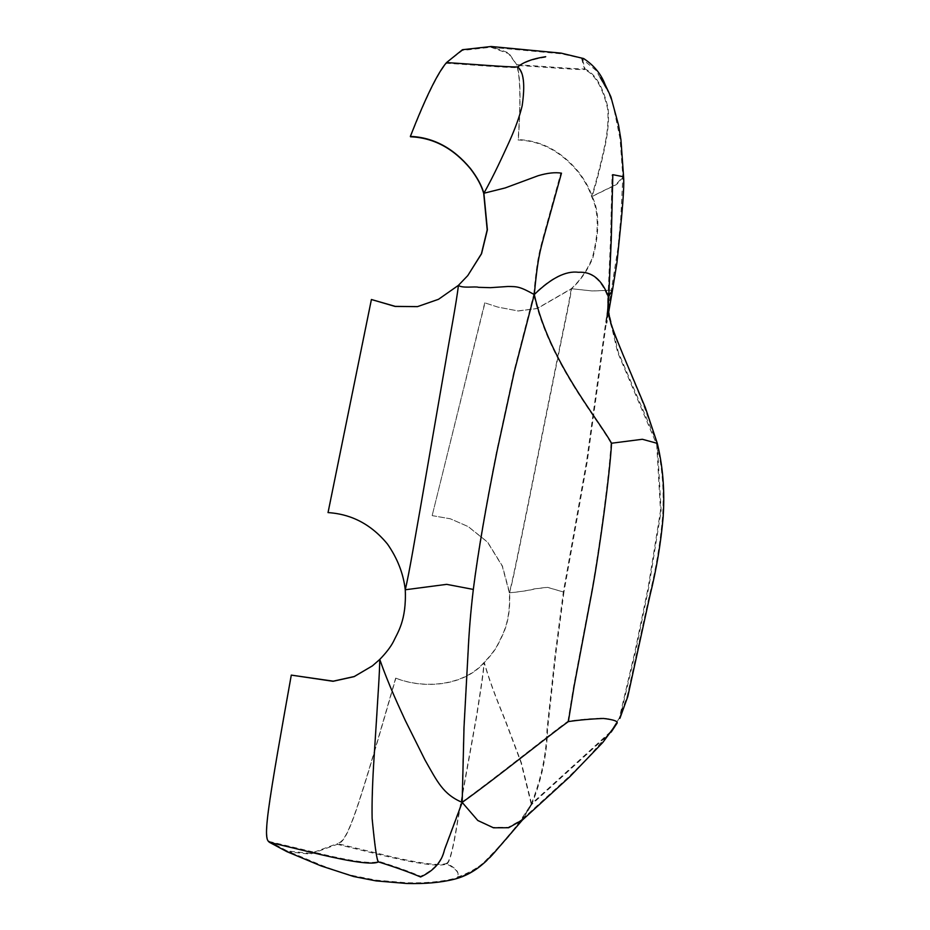 <?xml version="1.0" encoding="UTF-8"?>
<svg xmlns="http://www.w3.org/2000/svg" width="930" height="930" viewBox="0 0 930 930"><rect width="100%" height="100%" fill="white"/><g stroke="black" fill="none" stroke-linecap="round" stroke-linejoin="round"><path stroke-width="0.7" stroke-dasharray="4.65 3.49" d="M518.324 139.605L518.115 139.988C541.121 140.907 561.115 151.59 578.076 172.015C584.656 180.664 589.167 188.871 591.608 196.614C598.839 211.156 599.094 231.57 592.364 257.854C587.249 270.107 580.227 280.395 571.287 288.707L537.063 308.469L518.033 310.922L497.666 307.04L484.751 302.82L497.864 307.098L518.231 310.992L537.273 308.527L571.636 288.73C580.646 280.395 587.725 270.095 592.887 257.831C599.687 231.512 599.443 211.064 592.154 196.474C589.655 188.697 585.098 180.467 578.46 171.771C561.418 151.276 541.376 140.558 518.324 139.605C521.056 100.277 520.521 75.295 516.731 64.67L508.664 52.905L491.121 46.5M446.516 62.589L462.419 50.464L490.947 47.244L508.524 53.614L516.731 64.67C541.644 66.228 578.565 69.227 585.063 68.983L582.041 57.776M410.514 136.78C425.766 97.906 437.786 73.412 446.551 63.275C472.545 64.844 505.56 67.762 517.464 67.599C522.997 62.67 532.274 59.229 545.317 57.276M581.576 58.346L584.691 69.599C578.309 69.924 541.411 66.89 516.58 65.356C520.335 75.865 520.847 100.742 518.115 139.988M372.512 665.799L379.952 659.3C386.194 652.895 390.716 647.059 393.495 641.816C397.691 632.702 406.782 620.601 405.445 589.748C403.597 573.601 397.668 558.337 387.647 543.969C365.734 517.336 341.45 513.488 328.267 512.523L328.034 512.581M328.267 512.523L371.64 299.46M417.547 306.621L438.693 299.262L458.478 285.347L467.755 275.629M484.751 302.82L432.159 515.615L484.96 302.889M432.159 515.615L450.213 518.742L468.034 526.531L487.401 542.051L502.223 566.056L509.349 592.84C510.721 623.693 501.689 635.794 497.55 644.909C494.795 650.151 490.308 655.987 484.077 662.393C463.814 685.805 424.336 689.363 395.669 678.086L395.855 678.226C424.533 689.49 464.07 685.98 484.298 662.555C490.529 656.115 495.027 650.244 497.794 644.955C501.956 635.783 510.989 623.728 509.605 592.875L502.456 566.114L487.611 542.109L468.243 526.589L450.422 518.812L432.369 515.673M286.917 851.659L310.353 854.135L337.323 844.324L337.474 843.591L310.585 853.426L287.184 850.938L269.654 841.58L269.421 842.301M473.103 589.318L446.551 584.284L405.445 589.748C409.7 571.857 416.059 532.692 420.174 509.966L445.761 361.863C449.411 339.636 456.711 301.68 458.478 285.347C462.408 288.602 475.242 286.103 478.415 287.312L490.273 287.649L507.536 286.463C516.941 286.533 519.242 286.463 533.739 294.531C548.747 361.282 595.898 416.466 611.022 443.226L641.77 439.274L656.673 443.366L656.72 444.587L617.636 352.319L607.523 309.516L607.732 296.74C601.245 279.558 591.271 271.409 577.786 272.281C565.277 270.63 550.595 278.058 533.739 294.531L513.895 371.535L496.678 451.12C485.681 506.048 477.834 552.106 473.103 589.318C470.592 610.638 468.871 631.331 467.941 651.384L463.814 726.981L461.954 802.044L477.52 820.086L493.098 827.34L508.222 827.293L521.87 819.679L531.239 804.101L610.615 731.701L616.59 722.68C617.253 720.773 612.684 719.239 602.907 718.1C590.538 718.588 578.879 719.622 567.939 721.227C545.666 737.327 496.55 777.213 461.954 802.044L444.354 849.311C441.773 861.145 433.857 870.131 420.593 876.281C409.7 871.631 395.715 866.632 378.615 861.273C372.651 864.702 346.878 859.936 325.023 854.798L269.654 841.58C267.329 839.697 265.004 837.814 268.654 810.042C272.304 782.281 281.918 728.632 291.532 674.982M611.15 732.108L531.739 804.473C513.128 833.513 505.978 839.511 495.504 851.369C486.855 863.075 474.033 871.98 457.049 878.06C460.28 873.816 456.804 869.097 446.598 863.923C437.519 867.969 404.225 860.669 378.58 854.414L337.323 844.324C341.391 842.568 345.472 840.801 355.225 813.122C364.978 785.432 380.417 731.829 395.855 678.226M395.669 678.086C380.277 731.561 364.874 785.036 355.179 812.622C345.483 840.209 341.473 841.906 337.474 843.591L391.786 856.786C413.548 861.912 439.495 866.69 446.516 863.284C456.7 868.446 460.164 873.131 456.921 877.362C473.835 871.317 486.588 862.47 495.179 850.822C505.595 839.023 512.697 833.082 531.239 804.101C541.097 779.468 546.352 754.579 547.014 729.446L555.222 653.988L563.359 591.992L586.563 461.675L607.43 310.05L610.533 239.405L612.08 174.689L622.856 176.805L615.962 184.547L591.608 196.614C597.386 177.665 602.001 158.623 604.686 145.673C607.65 131.502 608.627 119.203 607.627 108.74C602.698 87.443 595.049 74.388 584.691 69.599M623.588 176.77L616.648 184.466L592.154 196.474C597.932 177.491 602.547 158.402 605.209 145.417C608.173 131.211 609.138 118.866 608.127 108.368C603.14 86.943 595.456 73.819 585.063 68.983M608.208 308.923L587.202 461.745L563.929 592.131L547.689 587.353L534.785 588.923C529.995 590.294 521.602 591.62 509.605 592.875C514.267 574.996 521.742 535.866 526.508 513.162L556.384 365.176C560.732 342.972 569.055 305.04 571.636 288.73L592.631 290.985L612.486 290.23M446.598 863.923C449.516 863.459 453.236 849.171 457.746 821.085L476.59 716.925C478.683 703.115 483.228 676.238 484.298 662.555C491.703 688.235 501.072 709.346 506.583 723.552L521.404 762.856L531.739 804.473L522.358 820.086M608.243 309.539L618.334 352.331L657.312 443.377M563.929 592.131L555.768 654.162L547.549 729.701C546.887 754.858 541.62 779.782 531.739 804.473M619.682 718.762L635.457 652.151L648.791 587.318L661.125 510.849L657.371 444.587M533.739 294.531C537.052 258.005 539.9 249.81 543.132 237.406L560.825 173.154C554.64 172.131 546.933 172.992 537.703 175.747L504.874 188.058L483.716 193.405C494.225 174.596 502.735 155.67 508.675 142.813C515.057 128.759 519.475 116.552 521.939 106.194C525.032 85.13 523.544 72.261 517.464 67.599M607.732 296.74L611.789 290.183L592.096 290.951L571.287 288.707C568.707 305.005 560.395 342.938 556.059 365.141L526.217 513.116C521.463 535.831 513.999 574.961 509.349 592.84C521.265 591.573 529.6 590.248 534.366 588.864L547.166 587.283L563.359 591.992M378.615 861.273C377.127 860.715 375.023 846.323 372.302 818.098C371.965 802.427 372.639 781.735 374.337 756.02L377.057 713.717C377.813 699.895 379.847 672.983 379.952 659.3C388.961 685.015 398.912 706.137 405.399 720.355L424.964 759.775C437.286 781.467 442.796 793.836 461.954 802.044M531.239 804.101L520.998 762.635L506.246 723.354C500.77 709.16 491.447 688.061 484.077 662.393C483.007 676.052 478.462 702.894 476.369 716.67L457.583 820.632C453.108 848.648 449.423 862.866 446.516 863.284M567.939 721.227L573.705 685.887L591.724 590.783C599.478 548.142 609.545 472.603 611.022 443.226M656.72 444.587L660.509 510.803L648.21 587.19L634.865 651.977L619.299 718.041L616.59 722.68M608.604 312.573L606.86 323.163L608.197 308.621M606.755 88.106L600.629 77.388M600.652 77.411L604.465 83.189M490.947 47.244L561.522 53.847L581.238 58.195L596.13 70.494L606.058 88.315L599.931 77.655C604.907 83.607 611.731 98.603 613.974 108.984L620.066 138.779L622.856 176.805L620.763 218.294L618.043 247.578L606.139 323.233L607.488 308.597L609.522 320.513L612.533 330.08L642.06 401.039L653.592 432.578L656.673 443.366C663.59 471.975 663.788 497.12 662.567 516.813C660.254 543.352 655.859 569.567 649.384 595.444L627.227 696.198L619.299 718.041L610.615 731.701L586.481 759.357L568.044 777.503L522.137 819.377L499.736 845.998L484.89 861.378C475.637 870.015 465.302 875.758 453.921 878.594C440.588 881.861 424.859 883.244 406.724 882.756L376.301 880.175L353.958 875.816C345.495 873.909 334.649 870.387 321.42 865.249L287.184 850.938"/><path stroke-width="1.4" d="M467.755 275.629L481.415 253.774L487.192 229.861L483.716 193.405C481.519 185.663 477.113 177.467 470.487 168.818C453.526 148.393 433.531 137.71 410.514 136.78L410.351 136.396C433.392 137.349 453.433 148.068 470.475 168.562C477.16 177.246 481.635 185.477 483.891 193.254L487.39 229.791L481.554 253.739L467.755 275.617L458.409 285.359L438.495 299.309L417.419 306.644L395.087 306.435L371.407 299.507L328.034 512.581C341.229 513.534 365.49 517.382 387.426 544.004C397.459 558.372 403.399 573.636 405.259 589.771C406.619 620.624 397.505 632.679 393.309 641.84C390.519 647.14 385.997 653 379.742 659.451L372.395 665.88L354.144 676.633L333.068 681.295L291.288 675.11C281.674 728.899 272.048 782.676 268.398 810.542C264.759 838.407 267.084 840.348 269.421 842.301L286.917 851.659L321.071 865.923L353.667 876.525L376.127 880.908L406.794 883.5C425.01 883.977 440.762 882.57 454.049 879.292C465.488 876.432 475.858 870.666 485.146 861.982L493.528 853.542L522.579 819.83L508.617 827.746L493.435 827.793L477.799 820.504L462.175 802.404C496.876 777.596 546.05 737.699 568.358 721.587C579.332 719.983 591.015 718.937 603.419 718.46C613.23 719.599 617.811 721.122 617.16 723.029L602.838 742.419L569.892 776.666L522.358 820.086M606.755 88.106L604.942 84.165C600.919 73.796 593.84 65.263 583.68 58.555L561.104 53.138L491.121 46.5L462.466 49.709L446.516 62.589C437.681 72.831 425.626 97.441 410.351 136.396M417.547 306.621L395.262 306.377L371.407 299.507M372.512 665.799L354.249 676.529L333.219 681.167L291.288 675.11M545.701 56.695C532.658 58.671 523.311 62.101 517.673 66.972C505.653 67.065 472.591 64.182 446.516 62.589M517.673 66.972C523.753 71.691 525.241 84.63 522.16 105.811C519.696 116.204 515.267 128.456 508.884 142.546C502.932 155.438 494.423 174.41 483.891 193.254L505.176 187.941L538.203 175.7C547.491 172.968 555.245 172.12 561.476 173.166L543.713 237.406C540.47 249.821 537.621 258.017 534.285 294.554C551.199 278.058 565.928 270.63 578.46 272.281C591.968 271.409 601.966 279.57 608.452 296.751L608.243 309.539L609.813 318.851C610.312 322.745 614.683 334.637 622.937 354.504L645.269 407.421L657.312 443.377L642.386 439.274L611.545 443.226C596.421 416.454 549.293 361.282 534.285 294.554C519.742 286.487 517.382 286.556 507.885 286.487L490.47 287.672L478.508 287.324C475.311 286.115 462.373 288.614 458.409 285.359C456.642 301.692 449.318 339.659 445.668 361.886L420.035 509.989C415.908 532.727 409.526 571.88 405.259 589.771L446.691 584.354L473.324 589.434C478.067 552.222 485.972 506.141 497.027 451.19L514.337 371.57L534.285 294.554M269.421 842.301L311.585 852.426C337.52 858.692 370.663 865.981 378.464 861.901C395.599 867.283 409.653 872.305 420.593 876.978C433.903 870.782 441.866 861.738 444.47 849.846L462.175 802.404L464.012 727.213L468.127 651.546C469.057 631.47 470.789 610.766 473.324 589.434M462.175 802.404C442.936 794.15 437.391 781.712 424.998 759.996L405.317 720.541C398.796 706.312 388.787 685.178 379.742 659.451C379.649 673.157 377.615 700.116 376.859 713.961L374.151 756.323C372.465 782.095 371.791 802.823 372.128 818.54C374.848 846.846 376.964 861.296 378.464 861.901M611.545 443.226C610.022 472.626 599.85 548.258 592.085 590.969L574.112 686.189L568.358 721.587M604.465 83.189L610.894 96.825L618.531 125.097L620.949 139.837L623.588 176.77L612.823 174.689L611.266 239.417L608.208 308.923M617.16 723.029L611.15 732.108M623.588 176.77C624.123 183.501 623.414 197.253 621.484 218.027L616.95 262.586L612.486 290.23L608.452 296.751M608.197 308.83L608.243 309.539M619.915 718.32L627.785 696.582L649.919 595.677C656.406 569.753 660.823 543.48 663.171 516.882C664.404 497.166 664.218 471.987 657.312 443.377M612.486 290.23L608.604 312.573"/></g></svg>
